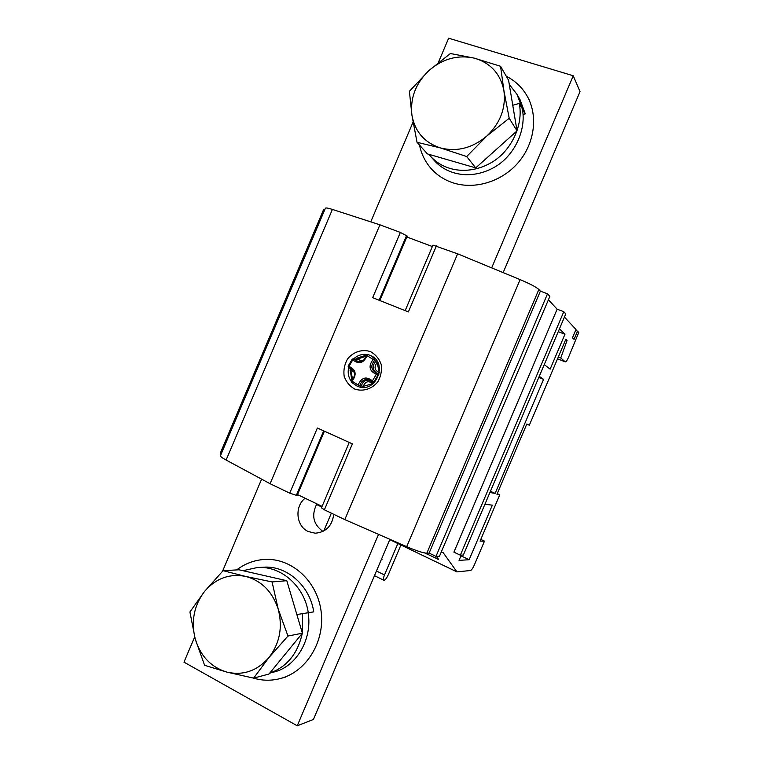 <?xml version="1.0" encoding="UTF-8"?>
<svg xmlns="http://www.w3.org/2000/svg" width="764" height="764" viewBox="0 0 764 764"><rect width="100%" height="100%" fill="white"/><g stroke="black" fill="none" stroke-linecap="round" stroke-linejoin="round"><path stroke-width="1.15" d="M435.986 556.383L547.511 293.825L549.851 296.394L439.481 556.211L435.986 556.383L429.12 553.098L426.847 553.184C423.237 553.031 416.523 550.854 406.696 546.671L344.803 519.615L324.394 509.808L352.376 443.865L317.366 428.012L289.728 493.152L270.093 483.717L226.115 460.043C221.942 457.77 220.061 456.299 220.481 455.64L325.349 208.343C325.521 207.617 327.861 207.97 332.397 209.422L379.918 224.826L400.346 232.447L407.202 236.038L379.842 300.519L406.82 236.993L432.367 246.533M405.168 310.633L432.959 245.129L457.626 253.82L520.112 279.614C529.958 283.769 536.204 287.063 538.849 289.499L540.387 291.151L547.511 293.825M548.409 299.784L557.137 309.181L563.784 311.702L565.79 313.909L463.347 555.046L460.339 555.189L563.784 311.702M564.453 317.06L575.989 329.475L572.465 337.783L574.05 339.397L577.555 331.146L578.749 332.445L568.559 357.266C567.174 360.35 566.086 361.897 565.293 361.888L560.766 357.991L567.079 340.372L565.866 339.197L529.328 425.204L526.768 424.135M221.302 453.711L220.271 453.224L323.506 209.775L324.576 210.176M529.328 425.204L526.816 424.02L496.953 494.308L499.771 494.776L480.069 541.141L484.481 541.122L474.425 564.787C472.906 568.168 471.608 570.078 470.538 570.507L456.939 571.883L443.091 552.563L440.99 552.649M349.224 442.442L321.463 507.85L324.394 509.808M297.502 494.575L322.093 506.37M289.728 493.152L297.081 495.559L324.394 431.192L297.521 494.585M354.658 389.019C362.852 391.903 372.02 389.057 377.846 381.771C380.911 376.308 382.029 370.521 381.198 364.438C379.145 358.746 375.582 354.477 370.521 351.641C362.289 348.871 353.235 351.803 347.505 359.023C344.478 364.428 343.361 370.139 344.144 376.174C346.13 381.838 349.635 386.116 354.658 389.019M436.397 245.903L408.377 311.913L372.679 297.664L400.346 232.447M270.093 483.717L379.918 224.826M344.803 519.615L457.626 253.82M456.939 571.883L389.774 539.642M321.816 507.019L316.477 504.46M499.771 494.776L497.23 493.639M484.481 541.122L480.804 539.413M424.708 552.964L438.641 559.449L436.349 556.364M490.431 491.29L495.12 493.391L543.567 379.364L539.269 376.346M538.801 377.445L543.567 379.364M484.93 504.24L492.341 505.166L469.163 559.716L459.049 560.375L461.265 555.151M489.915 492.513L495.12 493.391M460.339 555.189L453.911 552.152L557.137 309.181M559.468 328.797L564.949 334.26L550.137 369.136L544.255 364.6M429.12 553.098L540.387 291.151M577.555 331.146L575.598 330.401M560.766 357.991L558.293 357.027M567.079 340.372L565.608 339.808M460.978 555.839L469.163 559.716M558.245 331.671L564.949 334.26M367.15 354.544C362.193 353.837 357.753 355.222 353.818 358.717M348.613 367.742C347.572 372.727 348.413 377.225 351.153 381.226M358.927 386.794L357.982 386.479C375.726 393.995 388.618 362.91 370.76 355.661M194.677 636.937L183.981 662.159L297.244 725.8L378.533 534.361M389.907 539.327L313.421 719.468L297.244 725.8M491.672 267.877L573.239 75.77L448.659 38.2L438.364 62.476M503.161 272.614L580.019 91.632L573.239 75.77M413.057 122.135L370.76 221.856M261.613 479.152L222.563 571.205M316.859 503.858C311.187 515.137 313.221 524.333 322.962 531.438M305.151 498.243C294.341 506.389 296.05 526.129 308.131 531.496L315.217 533.205C325.989 532.241 332.168 525.938 333.734 514.296M378.801 375.162L376.346 374.303L371.781 381.971L373.844 382.096L372.45 380.921C366.328 376.022 361.553 377.368 358.115 384.98L352.07 381.207L351.526 382.363L357.246 386.202L351.526 382.363M363.177 387.386L363.167 386.383L359.92 385.39L358.192 386.517L358.115 384.98L359.92 385.39C361.496 380.634 364.562 378.81 369.117 379.909L371.753 381.885M352.395 359.07L352.806 359.825C358.86 364.667 363.607 363.292 367.045 355.699L373.147 359.414L374.599 358.612L371.533 356.129L367.914 354.553L366.223 355.699C364.571 360.532 361.458 362.346 356.874 361.133L353.866 358.736L352.395 359.07M348.203 366.195L348.947 366.395L352.806 359.825L354.362 359.137L355.833 359.777L357.371 359.07L357.036 358.135L366.367 355.107M372.698 383.69L363.167 386.383C365.44 381.303 368.62 380.405 372.698 383.69L372.842 383.92M350.036 370.263L350.848 370.168L350.666 368.592L351.163 368.697M376.432 372.947C372.364 369.499 372.163 365.631 375.84 361.353L377.139 362.613L377.683 362.279M379.393 372.517L379.278 372.507C374.522 370.359 373.816 367.064 377.139 362.613L379.278 372.507M331.347 513.15L323.764 531.018M397.853 543.519L384.493 574.977C383.318 577.928 383.089 579.695 383.814 580.268C385.085 580.248 386.594 578.367 388.341 574.633L400.919 544.99M382.525 556.727L380.93 560.47M381.532 559.057L382.048 559.305M204.59 665.282L226.946 672.129L253.6 678.136L268.928 657.575L287.971 636.049L278.201 609.089C282.861 627.101 279.777 643.269 268.928 657.575C257.182 670.907 243.191 675.758 226.946 672.129C211.065 667.249 200.474 656.142 195.183 638.819L204.59 665.282M286.806 580.697L272.079 581.929L245.511 576.39L223.069 570.679L238.989 569.791L286.806 580.697L302.391 633.194L268.966 674.039L253.6 678.136M189.93 611.954L195.183 638.819C190.933 621.199 194.027 605.441 204.465 591.546L189.93 611.954M223.069 570.679L204.465 591.546C215.696 578.415 229.381 573.363 245.511 576.39C261.498 580.669 272.395 591.575 278.201 609.089L272.079 581.929M302.391 633.194L287.971 636.049M417.039 142.295L440.475 147.949L466.689 156.524L486.83 136.021L509.206 118.286L503.896 90.534C506.102 107.82 500.42 122.985 486.83 136.021C472.467 148.092 457.015 152.065 440.475 147.949C424.498 142.687 414.976 131.761 411.93 115.192L417.039 142.295L427.382 153.889L475.724 167.889L466.689 156.524M409.399 91.308L411.93 115.192C410.01 98.375 415.578 83.591 428.623 70.832L409.399 91.308M450.416 53.518L428.623 70.832C442.404 58.818 457.607 54.588 474.224 58.121L450.416 53.518M500.563 66.267L474.224 58.121C490.507 62.858 500.391 73.669 503.896 90.534L500.563 66.267L508.585 80.287L517.037 130.873L509.206 118.286M517.037 130.873L475.724 167.889M236.639 569.925C245.273 563.402 254.851 559.897 265.366 559.401C291.733 558.188 317.003 580.917 321.042 610.789C325.359 640.614 307.118 671.222 280.932 678.384C271.669 680.925 262.453 680.819 253.285 678.079M506.274 76.247C515.356 80.85 522.395 87.612 527.399 96.531C538.448 116.472 534.428 144.358 517.61 163.315C500.831 182.319 473.499 190.064 451.973 182.472C443.999 179.645 437.228 175.204 431.65 169.159C425.462 162.321 421.413 154.28 419.503 145.055M269.692 673.16L273.55 672.129C296.356 666.991 312.619 638.952 308.131 612.757L313.737 611.878C310.069 585.912 286.681 565.131 263.208 567.232L257.248 567.547L242.952 570.689M302.343 633.041L302.534 613.635L296.852 614.533M313.737 611.878L308.274 612.728C304.588 586.456 280.961 565.427 257.248 567.547M269.759 673.074C286.872 667.01 297.721 653.755 302.296 633.299M308.274 612.728L302.534 613.635M523.044 114.495L525.288 113.874L520.055 99.692L517.056 94.45L509.282 84.432M430.438 156.19L434.41 160.669C448.373 176.14 472.639 179.387 493.955 167.488C513.905 156.591 526.749 130.262 522.27 108.66L519.253 103.436L512.759 105.26M525.288 113.874L522.347 108.784L517.056 94.45M428.871 154.328L430.447 156.2C444.533 171.824 469.058 175.071 490.612 163.009C510.782 151.95 523.779 125.286 519.253 103.436M426.847 553.184L538.849 289.499M565.217 361.84L557.539 358.803M226.115 460.043L332.397 209.422M406.696 546.671L520.112 279.614M437.476 559.076L437.801 558.303M323.688 430.877L296.27 495.483M379.116 300.233L406.572 235.522M377.015 373.09L375.716 372.698C370.998 369.423 370.569 365.431 374.427 360.713L374.599 358.612L375.305 358.937M376.375 360.207L375.84 361.353L373.147 359.414C368.181 366.09 369.241 371.056 376.346 374.303L377.378 373.185L375.716 372.698M361.888 361.047L357.371 359.07L365.975 356.282M357.628 361.401L355.336 359.386L352.299 359.032L348.097 366.185L348.919 367.914L350.447 368.353C357.485 373.777 353.78 377.177 351.65 380.3L352.07 381.207C356.989 374.551 355.957 369.614 348.947 366.395L349.167 367.981L350.666 368.592L348.919 367.914L348.193 366.233M352.557 379.383L350.848 370.168L353.885 371.953M379.116 373.988L377.378 373.185L378.104 374.866L373.844 382.096L374.561 382.382M367.942 354.563L370.053 355.336M360.188 387.1L361.382 385.935C362.747 381.561 365.555 379.66 369.814 380.233M373.892 383.031L369.117 379.909M376.461 571.014L384.493 574.977M381.303 559.601L381.99 559.391M565.293 361.888L557.529 358.822M351.784 380.195L349.988 368.353M351.641 380.319L351.516 382.353M355.079 359.271L366.376 355.088M367.914 354.544L366.137 355.632C364.39 358.574 365.202 362.193 356.874 361.133M374.484 575.655L383.814 580.268M280.932 678.384L285.516 677.095M265.366 559.401L269.998 559.229M431.65 169.159L434.764 172.559M527.399 96.531L529.681 100.667"/></g></svg>
